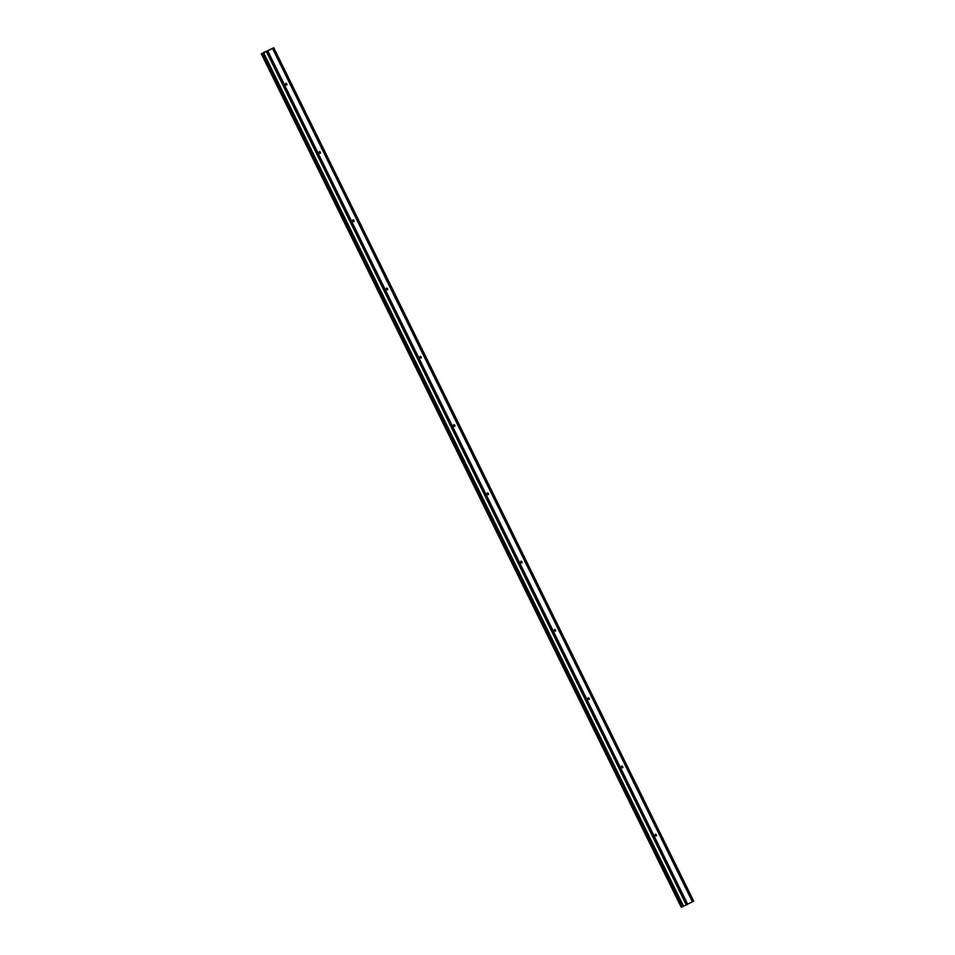 <?xml version="1.0" encoding="UTF-8"?>
<svg xmlns="http://www.w3.org/2000/svg" width="955" height="955" viewBox="0 0 955 955"><rect width="100%" height="100%" fill="white"/><g stroke="black" fill="none" stroke-linecap="round" stroke-linejoin="round"><path stroke-width="1.43" d="M262.422 53.325L272.259 48.407L262.446 53.349M286.679 85.031A0.955 0.597 -114.1 0 1 285.879 83.312A0.955 0.597 -114.1 0 1 286.679 85.031M320.271 153.301A0.955 0.597 -114.1 0 1 319.471 151.582A0.955 0.597 -114.1 0 1 320.271 153.301M353.875 221.572A0.955 0.597 -114.1 0 1 353.064 219.853A0.955 0.597 -114.1 0 1 353.875 221.572M387.467 289.843A0.955 0.597 -114.1 0 1 386.656 288.124A0.955 0.597 -114.1 0 1 387.467 289.843M421.06 358.113A0.955 0.597 -114.1 0 1 420.248 356.394A0.955 0.597 -114.1 0 1 421.06 358.113M454.652 426.384A0.955 0.597 -114.1 0 1 453.84 424.653A0.955 0.597 -114.1 0 1 454.652 426.384M488.244 494.654A0.955 0.597 -114.1 0 1 487.432 492.923A0.955 0.597 -114.1 0 1 488.244 494.654M521.836 562.913A0.955 0.597 -114.1 0 1 521.024 561.194A0.955 0.597 -114.1 0 1 521.836 562.913M555.428 631.183A0.955 0.597 -114.1 0 1 554.616 629.464A0.955 0.597 -114.1 0 1 555.428 631.183M589.02 699.454A0.955 0.597 -114.1 0 1 588.208 697.735A0.955 0.597 -114.1 0 1 589.02 699.454M622.612 767.725A0.955 0.597 -114.1 0 1 621.801 766.005A0.955 0.597 -114.1 0 1 622.612 767.725M656.204 835.995A0.955 0.597 -114.1 0 1 655.393 834.276A0.955 0.597 -114.1 0 1 656.204 835.995M267.794 50.567L263.664 52.847L683.577 906.211L693.676 901.114L273.775 47.75L267.818 50.591M263.664 52.847L266.409 51.618L686.323 904.982L266.541 51.57L686.442 904.934M266.541 51.57L686.717 904.815M266.803 51.451L686.979 904.695M267.078 51.331L687.123 904.624M267.221 51.26L273.596 47.846L693.509 901.21M286.357 85.067A0.955 0.597 65.9 0 0 285.664 83.527M319.949 153.337A0.955 0.597 65.9 0 0 319.257 151.797M353.541 221.608A0.955 0.597 65.9 0 0 352.849 220.068M387.133 289.878A0.955 0.597 65.9 0 0 386.441 288.338M420.725 358.137A0.955 0.597 65.9 0 0 420.033 356.597M454.317 426.408A0.955 0.597 65.9 0 0 453.625 424.868M487.91 494.678A0.955 0.597 65.9 0 0 487.217 493.138M521.502 562.949A0.955 0.597 65.9 0 0 520.809 561.409M555.094 631.219A0.955 0.597 65.9 0 0 554.401 629.679M588.686 699.49A0.955 0.597 65.9 0 0 587.994 697.95M622.278 767.76A0.955 0.597 65.9 0 0 621.586 766.22M655.87 836.019A0.955 0.597 65.9 0 0 655.178 834.491M264.989 51.701L261.324 53.886L265.036 51.797M261.384 53.862L681.225 907.25L683.565 906.2M261.67 53.731L681.584 907.095L261.694 53.731M261.801 53.683L681.703 907.047M261.945 53.611L681.846 906.975L261.957 53.611M262.076 53.564L681.977 906.928M262.219 53.492L682.121 906.856L262.231 53.492M262.339 53.444L682.24 906.808M262.482 53.373L682.395 906.737M263.532 52.907L683.434 906.271M267.472 51.14L687.385 904.504M267.83 50.961L687.743 904.325M272.462 48.359L692.363 901.723M272.999 48.096L692.912 901.46M261.419 53.85L681.321 907.214M261.324 53.886L681.225 907.25"/></g></svg>
